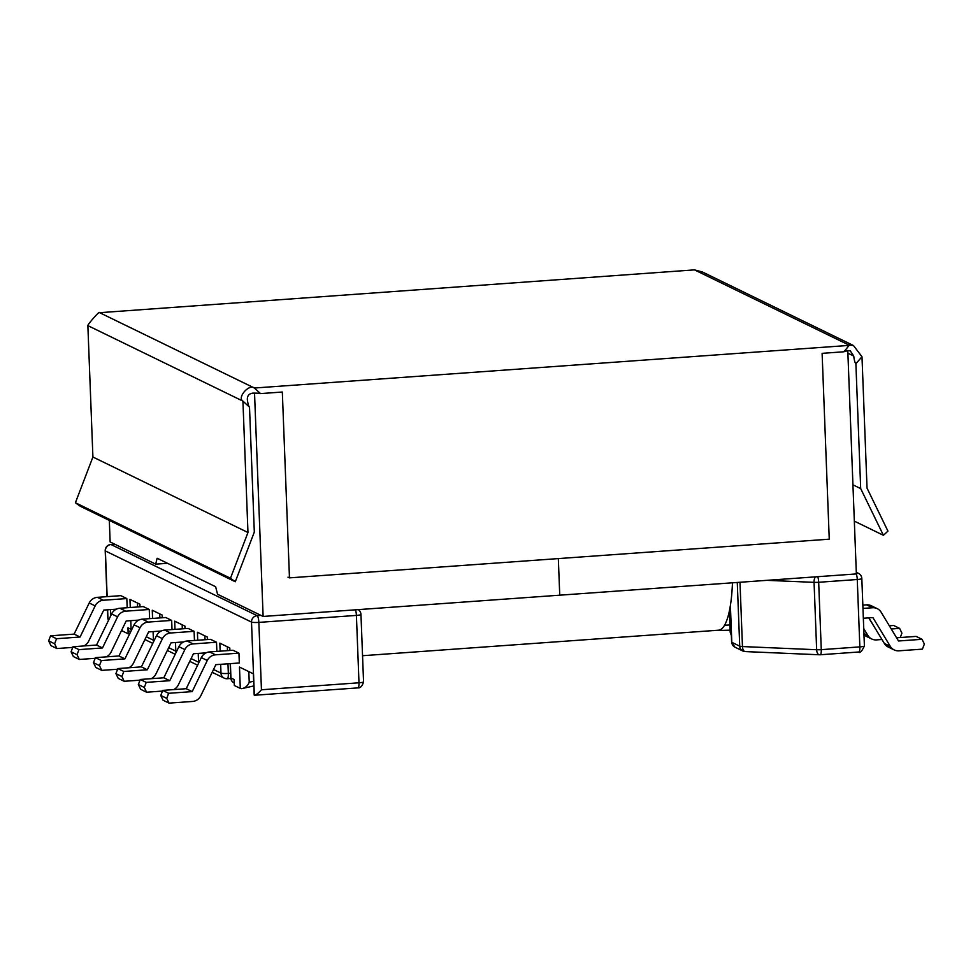 <?xml version="1.0" encoding="UTF-8"?>
<svg xmlns="http://www.w3.org/2000/svg" width="973" height="973" viewBox="0 0 973 973"><rect width="100%" height="100%" fill="white"/><g stroke="black" fill="none" stroke-linecap="round" stroke-linejoin="round"><path stroke-width="1.46" d="M163.075 700.219L160.776 695.464L162.698 690.392L186.22 688.702L201.326 657.59A9.925 9.548 -64 0 1 209.536 651.934L232.985 650.256L238.944 653.151L239.322 662.99L215.872 664.668L200.779 695.78A9.925 9.548 116 0 1 192.569 701.448L169.034 703.126L163.075 700.219M130.771 620.665L131.112 629.361L127.95 627.816L128.181 633.812L122.221 630.905L122.148 629.288M130.273 607.517L129.956 599.38L139.917 604.233L140.015 606.811M152.579 618.439L152.262 610.241L162.345 615.155L162.442 617.733M185.162 628.631L185.065 626.211L174.69 621.163L175.006 629.361M207.577 639.541L207.492 637.133L197.41 632.231L197.714 640.258M229.883 650.475L229.798 647.994L219.837 643.141L220.141 651.168M253.831 685.929L241.669 688.665A5.084 0.681 177.8 0 1 240.307 688.398L234.335 685.503L234.104 679.507L230.942 677.962A6.057 5.826 116 0 0 234.152 682.985L234.238 683.034M357.784 687.85A5.814 1.387 -94.1 0 0 357.979 687.887L254.379 695.257A6.057 0.803 177.8 0 1 254.342 695.245L253.527 673.9A6.057 0.803 177.8 0 1 253.491 673.888L239.48 667.064L240.307 688.398M216.87 651.399L216.517 642.241L210.557 639.334L187.108 641.012L193.08 643.919L216.517 642.241M194.454 640.489L194.101 631.319L188.13 628.412L164.68 630.09L170.652 632.997L194.101 631.319M119.837 608.259A9.925 9.548 116 0 0 111.627 613.927L96.534 645.038L72.999 646.729L71.078 651.788L73.376 656.556L79.336 659.463L77.037 654.695L78.959 649.623L102.493 647.945L117.587 616.833A9.925 9.548 -64 0 1 125.797 611.166L119.837 608.259L143.286 606.58L149.246 609.487L149.599 618.658M142.265 619.181A9.925 9.548 116 0 0 134.055 624.848L118.949 655.96L95.415 657.639L93.493 662.71L95.792 667.478L101.764 670.373L99.465 665.617L101.387 660.545L124.921 658.855L140.015 627.743A9.925 9.548 -64 0 1 148.224 622.088L142.265 619.181L165.714 617.502L171.674 620.397L172.026 629.567M56.531 638.714L50.572 635.807L48.65 640.866L50.949 645.634L56.908 648.541L54.61 643.773L56.531 638.714L80.066 637.023L95.159 605.911A9.925 9.548 -64 0 1 103.381 600.244L97.409 597.337L120.859 595.658L126.831 598.565L127.183 607.736M253.369 673.827L254.184 695.063A6.057 0.803 -2.2 0 0 254.342 695.245M254.379 695.257C256.203 694.892 258.563 693.068 261.445 689.772L358.988 682.791L356.41 615.41L258.854 622.392L261.445 689.772M170.652 632.997A9.925 9.548 116 0 0 162.442 638.665L147.337 669.777L123.814 671.467L121.893 676.527L124.191 681.295L118.22 678.388L115.921 673.62L117.842 668.56L141.377 666.87L156.471 635.758A9.925 9.548 -64 0 1 164.68 630.09M124.191 681.295L140.015 680.163M151.168 678.692A9.925 9.548 116 0 0 155.935 673.948L171.029 642.837L183.666 641.925M209.536 651.934L215.495 654.829L238.944 653.151M215.495 654.829A9.925 9.548 116 0 0 207.285 660.497L201.326 657.59M162.698 690.392L168.657 693.299L192.192 691.608L207.285 660.497M168.657 693.299L166.736 698.359L169.034 703.126M193.08 643.919A9.925 9.548 116 0 0 184.858 649.587L169.764 680.699L146.23 682.377L144.308 687.449L146.607 692.217L162.43 691.073M146.607 692.217L140.647 689.31L138.348 684.542L140.27 679.47L163.805 677.792L178.898 646.68A9.925 9.548 -64 0 1 187.108 641.012M173.583 689.614A9.925 9.548 116 0 0 178.351 684.858L193.457 653.747L206.094 652.847M241.669 688.665C245.184 688.033 247.701 685.892 249.234 682.268L253.649 681.209M140.27 679.47L146.23 682.377M163.805 677.792L169.764 680.699M186.22 688.702L192.192 691.608M141.377 666.87L147.337 669.777M117.842 668.56L123.814 671.467M160.776 695.464L166.736 698.359M138.348 684.542L144.308 687.449M115.921 673.62L121.893 676.527M116.395 609.171L103.758 610.083L88.652 641.195A9.925 9.548 -64 0 1 83.885 645.938M103.381 600.244L126.831 598.565M56.908 648.541L72.732 647.41M122.014 629.58L122.063 630.759A5.084 0.681 -2.2 0 0 122.221 630.905M128.181 633.812L129.75 633.703M107.468 609.816L107.796 618.147A6.057 0.803 -2.2 0 0 107.954 618.317L107.626 609.803M161.238 631.003L148.601 631.915L133.508 663.027A9.925 9.548 -64 0 1 128.74 667.782M148.224 622.088L171.674 620.397M101.764 670.373L117.587 669.242M50.572 635.807L74.106 634.116L89.2 603.005L95.159 605.911M97.409 597.337A9.925 9.548 116 0 0 89.2 603.005M127.95 627.816A6.057 5.826 116 0 0 130.394 632.389M79.336 659.463L95.159 658.32M125.797 611.166L149.246 609.487M138.823 620.093L126.174 620.993L111.08 652.105A9.925 9.548 -64 0 1 106.312 656.86M102.493 647.945L96.534 645.038M78.959 649.623L72.999 646.729M80.066 637.023L74.106 634.116M124.921 658.855L118.949 655.96M101.387 660.545L95.415 657.639M54.61 643.773L48.65 640.866M77.037 654.695L71.078 651.788M99.465 665.617L93.493 662.71M868.865 617.867L884.335 643.457A9.925 9.548 116 0 0 888.203 647.009L894.175 649.915A9.925 9.548 -64 0 1 890.295 646.364L884.335 643.457M866.554 604.841L872.526 607.748A9.925 9.548 -64 0 1 877.245 608.648L871.285 605.753A9.925 9.548 116 0 0 866.554 604.841L862.832 605.109M894.175 649.915A9.925 9.548 -64 0 0 898.894 650.815L922.428 649.137L924.35 644.065L922.051 639.297L916.092 636.403L896.583 637.802M922.051 639.297L898.517 640.988L881.124 612.212A9.925 9.548 -64 0 0 877.245 608.648M872.526 607.748L862.966 608.429M863.343 618.256L872.903 617.575L890.295 646.364M881.939 639.504L876.466 639.906A9.925 9.548 -64 0 1 867.867 635.442L863.744 628.607M891.268 628.984L899.624 628.388L901.922 633.143L900.268 637.534M868.719 617.879L876.235 630.066M899.624 628.388L893.664 625.481L889.334 625.785M863.988 634.943A9.925 9.548 116 0 0 865.788 636.087L871.747 638.993M732.462 582.803A79.178 18.949 85.9 0 1 718.585 630.2L362.552 655.717M109.317 520.409L110.144 541.961L155.704 564.145L157.115 558.247L215.629 586.731L217.551 594.26L263.124 616.444L559.743 595.184L558.332 558.599L559.743 595.184L856.362 573.924L847.799 350.925L847.106 350.584M844.479 351.156L847.799 350.925M253.856 393.104L257.954 393.189M155.704 564.145L167.502 563.306M254.549 393.445L263.124 616.444M843.932 351.776L849.417 345.062L853.455 345.524L861.993 356.738L867.04 488.142L887.948 531.124L883.411 535.296L860.691 488.592L855.887 363.683C855.024 363.063 854.294 360.509 853.71 356.021L850.329 350.912L847.714 350.487L843.932 351.776L822.112 353.345L829.251 539.176L289.468 577.865L287.972 577.147M249.514 407.152L254.318 532.061L235.296 581.745L230.467 578.254L247.969 532.511L242.922 401.107L249.514 407.152C248.65 406.519 247.92 403.965 247.337 399.477C247.288 395.622 249.197 393.493 253.065 393.104L260.496 393.591L282.328 392.034L289.468 577.865M860.691 488.592L852.944 484.822M853.455 345.524L702.36 271.966L694.503 269.874L99.538 312.698M861.993 356.738L855.887 363.683M260.496 393.591L254.403 388.02L849.563 345.366L694.503 269.874M247.969 532.511L92.909 457.018L75.407 502.749L80.236 506.252L235.296 581.745M92.909 457.018L87.862 325.614C87.315 324.824 99.647 310.776 99.343 312.528L254.403 388.02C249.173 383.569 236.853 397.604 242.922 401.107L87.862 325.614M883.411 535.296L854.33 521.139M230.467 578.254L75.407 502.749M253.491 673.888L251.508 622.088L105.388 550.949A6.057 0.803 177.8 0 1 105.206 550.767L106.969 596.656M107.152 596.644L105.388 550.949A6.057 5.826 -64 0 1 111.019 544.539L257.14 615.678L260.983 615.398M153.089 631.586L153.418 640.222L146.266 636.731M175.505 642.508L175.833 651.132L168.682 647.653M191.109 658.575L198.565 662.199L198.224 653.406M213.537 669.485L220.98 673.121L220.652 664.328M230.394 663.622L230.942 677.962A6.057 0.803 -2.2 0 1 230.759 677.78L230.212 663.635M114.863 544.26L111.019 544.539A6.057 1.447 85.9 0 0 110.825 544.491A6.057 6.057 0 0 0 105.206 550.767M204.889 635.868L205.035 639.723M227.317 646.79L227.463 650.645M227.974 663.805L228.339 673.425L230.589 673.267M248.82 671.613L249.234 682.268M228.339 673.425A6.057 0.803 177.8 0 1 220.98 673.121A6.057 5.826 -64 0 0 224.204 678.145A6.057 6.057 0 0 0 227.281 678.728A6.057 1.447 -94.1 0 0 228.339 673.425M212.175 672.282L224.204 678.145A6.057 5.826 -64 0 0 227.074 678.692A6.057 1.447 -94.1 0 0 227.281 678.728L230.832 678.485M199.015 662.345A6.057 0.803 177.8 0 1 198.565 662.199A6.057 5.826 -64 0 0 198.662 663.087M258.854 622.392A6.057 0.803 177.8 0 1 251.508 622.088A6.057 5.826 -64 0 1 257.14 615.678A6.057 1.447 -94.1 0 1 258.854 622.392M184.858 649.587L178.898 646.68M162.442 638.665L156.471 635.758M159.9 617.916L159.742 613.89M137.594 606.994L137.436 603.029M182.328 628.838L182.17 624.8M107.954 618.317A6.057 0.803 -2.2 0 0 109.353 618.597M110.533 609.597L110.764 615.702M153.637 641.621A6.057 5.826 -64 0 1 153.418 640.222A6.057 0.803 -2.2 0 0 154.208 640.429M176.052 652.53A6.057 5.826 116 0 1 175.833 651.132A6.057 0.803 -2.2 0 0 176.636 651.351M131.769 629.543A6.057 0.803 177.8 0 1 131.112 629.361A6.057 5.826 116 0 0 131.282 630.553M111.627 613.927L117.587 616.833M134.055 624.848L140.015 627.743M737.279 582.462L739.723 646.169L731.805 642.314A5.814 5.583 -64 0 0 734.895 647.13L731.623 642.119A6.045 0.803 -2.2 0 0 731.805 642.314L730.395 605.474M856.301 573.924A6.057 1.447 85.9 0 1 857.262 579.507L859.852 646.887A6.057 0.803 -2.2 0 0 864.401 645.926L861.823 578.546A6.057 0.803 177.8 0 1 857.262 579.507L818.682 582.28L821.273 649.66L859.852 646.887A5.814 1.387 85.9 0 1 858.831 651.995L820.251 654.756A5.814 1.387 85.9 0 0 821.273 649.66A6.057 0.803 -2.2 0 1 816.651 649.733L814.06 582.353L766.931 580.334M729.908 624.946A31.112 4.147 177.8 0 1 724.557 625.238M731.282 633.168A31.112 4.147 177.8 0 1 731.149 633.107A31.112 4.147 177.8 0 1 730.188 632.146L729.373 611.008M867.867 635.442L863.927 633.52M739.991 582.268L742.46 646.559L816.651 649.733A5.814 3.004 92.5 0 0 819.4 654.768L820.251 654.756M363.549 681.83C361.372 689.748 356.909 687.51 357.979 687.887A5.814 1.387 -94.1 0 0 358.988 682.791A6.057 0.803 -2.2 0 0 363.549 681.83L360.959 614.45A6.057 0.803 177.8 0 1 356.41 615.41A6.057 1.447 -94.1 0 0 355.449 609.828M817.721 576.697A6.057 1.447 85.9 0 1 818.682 582.28A6.057 0.803 177.8 0 1 814.06 582.353A6.057 3.126 92.5 0 1 815.35 576.867M734.895 647.13L742.813 650.986A5.814 5.583 116 0 1 739.723 646.169A6.057 0.803 -2.2 0 0 742.46 646.559A5.814 3.004 92.5 0 0 745.221 651.582L819.4 654.768M745.221 651.582L742.813 650.986A5.814 5.583 116 0 0 744.832 651.521M856.313 572.781A6.057 5.826 -64 0 1 858.417 573.34A6.057 6.057 0 0 1 861.823 578.546M853.71 356.021L847.884 353.175M207.407 639.565L207.31 637.047M184.979 628.643L184.882 626.125M189.759 661.372L197.628 665.204M229.713 650.487L229.616 647.909M230.759 677.78A6.057 6.057 0 0 0 234.152 682.985M139.832 606.824L139.735 604.148M152.785 643.372L144.904 639.529M162.26 617.746L162.163 615.058M175.201 654.282L167.332 650.45M731.38 635.661L730.188 632.146M712.723 630.613L730.115 630.176M731.623 642.119L730.249 606.361M108.417 620.543L107.796 618.147M858.831 651.995C859.864 653.552 861.725 651.533 864.401 645.926M360.959 614.45A6.057 6.057 0 0 0 358.246 609.621M114.765 544.211L110.825 544.491M856.301 572.306L858.417 573.34"/></g></svg>
